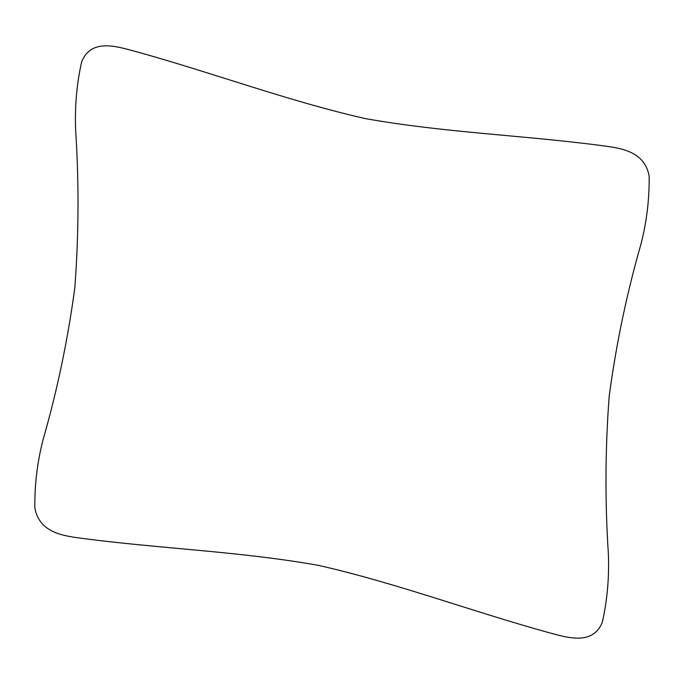 <?xml version="1.0" encoding="UTF-8"?>
<svg xmlns="http://www.w3.org/2000/svg" width="684" height="684" viewBox="0 0 684 684"><rect width="100%" height="100%" fill="white"/><g stroke="black" fill="none" stroke-linecap="round" stroke-linejoin="round"><path stroke-width="1.03" d="M74.795 287.955C78.788 235.595 79.07 182.953 75.633 130.02C74.701 106.524 76.728 83.705 81.721 61.569C91.305 38.475 116.374 46.332 133.585 50.932C211.091 72.188 287.417 100.924 365.478 118.623C443.933 132.576 522.995 135.27 601.655 145.598C619.088 148.009 644.73 150.412 649.167 176.335C649.398 199.523 646.645 222.197 640.908 244.35C626.724 293.718 616.156 344.283 609.205 396.045C605.212 448.405 604.93 501.047 608.367 553.98C609.299 577.476 607.272 600.296 602.279 622.431C592.695 645.525 567.626 637.668 550.415 633.068C472.909 611.812 396.583 583.076 318.522 565.377C240.067 551.424 161.005 548.73 82.345 538.402C64.912 535.991 39.27 533.588 34.833 507.665C34.602 484.477 37.355 461.803 43.092 439.65C57.276 390.282 67.844 339.717 74.795 287.955"/></g></svg>
